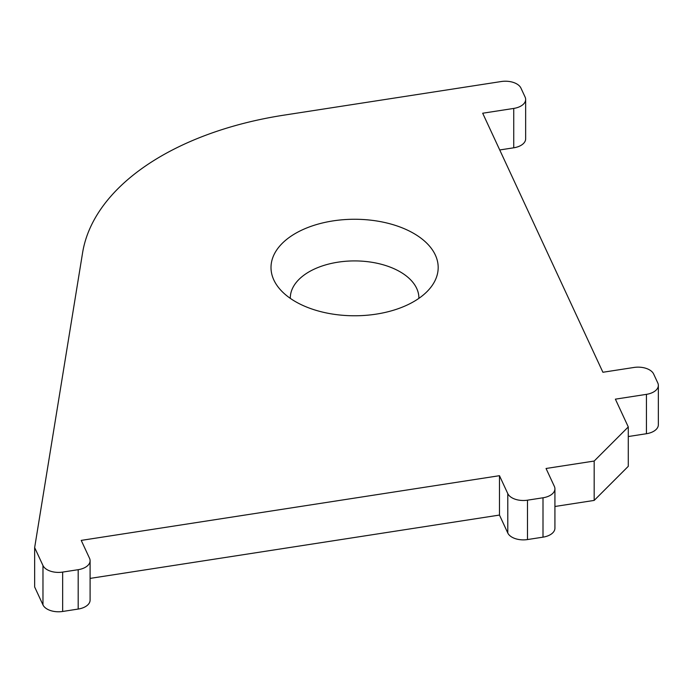 <?xml version="1.0" encoding="UTF-8"?>
<svg xmlns="http://www.w3.org/2000/svg" width="693" height="693" viewBox="0 0 693 693"><rect width="100%" height="100%" fill="white"/><g stroke="black" fill="none" stroke-linecap="round" stroke-linejoin="round"><path stroke-width="1.04" d="M413.704 233.394A83.584 48.259 0 0 0 322.609 222.938A83.584 48.259 0 0 0 271.006 267.524A83.584 48.259 0 0 0 295.495 301.646A83.584 48.259 0 0 0 386.581 312.101A83.584 48.259 0 0 0 438.184 267.524A83.584 48.259 0 0 0 413.704 233.394M34.65 547.6L34.65 586.971L42.975 604.902A16.078 9.278 0 0 0 47.133 609.06A16.078 9.278 0 0 0 62.656 611.469L78.188 609.06A16.078 9.278 0 0 0 90.099 600.103L90.099 560.724A16.078 9.278 0 0 0 89.553 558.324L81.228 540.393L499.471 475.693L507.787 493.624A16.078 9.278 0 0 0 511.954 497.782A16.078 9.278 0 0 0 527.477 500.181L543 497.782A16.078 9.278 0 0 0 554.92 488.816A16.078 9.278 0 0 0 554.374 486.417L546.049 468.485L594.178 461.044L628.282 426.94L615.384 399.159L646.439 394.352A16.078 9.278 0 0 0 658.35 385.386A16.078 9.278 0 0 0 657.804 382.986L653.646 374.021A16.078 9.278 0 0 0 633.956 367.463L602.901 372.262L482.683 113.228L513.738 108.429A16.078 9.278 0 0 0 525.649 99.463A16.078 9.278 0 0 0 525.103 97.063L520.945 88.098A16.078 9.278 0 0 0 501.256 81.531L283.887 115.159A273.207 157.735 0 0 0 82.588 252.78L34.65 547.6L42.975 565.531A16.078 9.278 0 0 0 47.133 569.689A16.078 9.278 0 0 0 62.656 572.089L78.188 569.689A16.078 9.278 0 0 0 90.099 560.724M90.099 578.395L499.471 515.064L507.787 532.995A16.078 9.278 0 0 0 511.954 537.153A16.078 9.278 0 0 0 527.477 539.561L543 537.153A16.078 9.278 0 0 0 554.92 528.196L554.92 488.816M499.471 515.064L499.471 475.693M554.92 506.488L594.178 500.415L594.178 461.044M594.178 500.415L628.282 466.32L628.282 426.94M628.282 436.538L646.439 433.723A16.078 9.278 0 0 0 658.35 424.757L658.35 385.386M499.731 149.965L513.738 147.8A16.078 9.278 0 0 0 525.649 138.834L525.649 99.463M418.893 298.354A64.293 37.119 -0 0 0 418.893 298.033A64.293 37.119 -0 0 0 337.959 262.179A64.293 37.119 -0 0 0 290.298 298.033A64.293 37.119 -0 0 0 290.298 298.354M42.975 604.902L42.975 565.531M507.787 532.995L507.787 493.624M78.188 609.06L78.188 569.689M527.477 539.561L527.477 500.181M543 537.153L543 497.782M646.439 433.723L646.439 394.352M513.738 147.8L513.738 108.429M62.656 611.469L62.656 572.089"/></g></svg>
